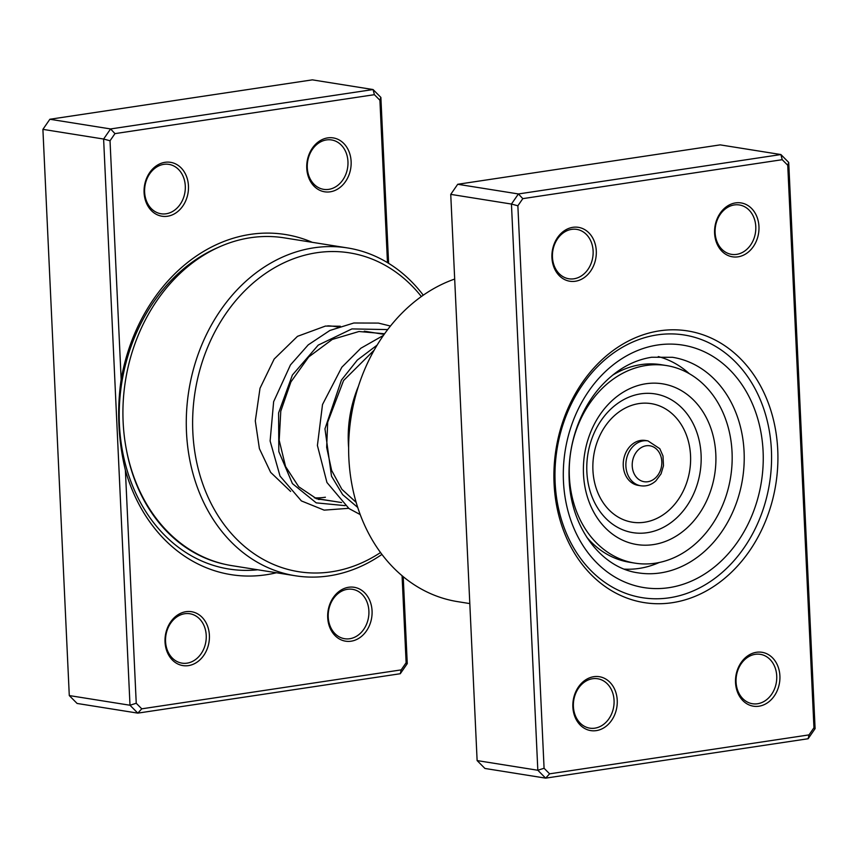 <?xml version="1.0" encoding="UTF-8"?>
<svg xmlns="http://www.w3.org/2000/svg" width="858" height="858" viewBox="0 0 858 858"><rect width="100%" height="100%" fill="white"/><g stroke="black" fill="none" stroke-linecap="round" stroke-linejoin="round"><path stroke-width="1.29" d="M276.426 572.758A172.211 139.328 -80.9 0 1 266.141 574.763A172.211 139.328 -80.9 0 1 125.386 470.216L136.24 703.249L141.763 708.826L401.19 669.884L406.124 662.741L402.07 575.697M387.473 262.634L379.912 100.257L374.388 94.68L114.961 133.623L110.028 140.766L121.16 379.451C116.774 409.738 118.179 439.993 125.386 470.216M121.16 379.451A172.211 139.328 -80.9 0 1 250.279 234.395A172.211 139.328 -80.9 0 1 312.248 242.31M185.961 611.69A27.284 22.072 -80.9 0 1 209.395 635.317A27.284 22.072 -80.9 0 1 188.47 665.615A27.284 22.072 -80.9 0 1 165.036 641.977A27.284 22.072 -80.9 0 1 185.961 611.69M187.044 663.159A25.011 20.238 99.1 0 0 206.21 638.502A25.011 20.238 99.1 0 0 189.833 613.738A25.011 20.238 99.1 0 0 184.738 613.727A25.011 20.238 99.1 0 0 165.573 638.373A25.011 20.238 99.1 0 0 181.96 663.137A25.011 20.238 99.1 0 0 187.044 663.159M348.627 587.269A27.284 22.072 -80.9 0 1 372.061 610.896A27.284 22.072 -80.9 0 1 351.136 641.194A27.284 22.072 -80.9 0 1 327.702 617.556A27.284 22.072 -80.9 0 1 348.627 587.269M349.71 638.738A25.011 20.238 99.1 0 0 368.876 614.092A25.011 20.238 99.1 0 0 352.499 589.317A25.011 20.238 99.1 0 0 347.404 589.307A25.011 20.238 99.1 0 0 328.239 613.953A25.011 20.238 99.1 0 0 344.626 638.717A25.011 20.238 99.1 0 0 349.71 638.738M165.015 162.312A27.284 22.072 -80.9 0 1 188.46 185.95A27.284 22.072 -80.9 0 1 167.535 216.237A27.284 22.072 -80.9 0 1 144.09 192.61A27.284 22.072 -80.9 0 1 165.015 162.312M166.109 213.781A25.011 20.238 99.1 0 0 185.274 189.135A25.011 20.238 99.1 0 0 168.887 164.371A25.011 20.238 99.1 0 0 163.803 164.35A25.011 20.238 99.1 0 0 144.637 188.996A25.011 20.238 99.1 0 0 161.014 213.76A25.011 20.238 99.1 0 0 166.109 213.781M327.681 137.891A27.284 22.072 -80.9 0 1 351.126 161.529A27.284 22.072 -80.9 0 1 330.201 191.817A27.284 22.072 -80.9 0 1 306.756 168.189A27.284 22.072 -80.9 0 1 327.681 137.891M328.775 189.361A25.011 20.238 99.1 0 0 347.94 164.715A25.011 20.238 99.1 0 0 331.553 139.951A25.011 20.238 99.1 0 0 326.469 139.929A25.011 20.238 99.1 0 0 307.303 164.586A25.011 20.238 99.1 0 0 323.68 189.35A25.011 20.238 99.1 0 0 328.775 189.361M338.095 327.016L335.028 326.533A86.401 69.895 99.1 0 0 327.756 325.847M421.353 296.536A161.433 130.598 99.1 0 0 316.634 252.745A161.433 130.598 99.1 0 0 192.825 431.971A161.433 130.598 99.1 0 0 331.499 571.803A161.433 130.598 99.1 0 0 380.544 552.52M381.949 554.397A165.98 134.277 -80.9 0 1 329.064 575.868A165.98 134.277 -80.9 0 1 295.302 575.761A165.98 134.277 -80.9 0 1 186.594 411.411A165.98 134.277 -80.9 0 1 313.781 247.833A165.98 134.277 -80.9 0 1 347.554 247.941A165.98 134.277 -80.9 0 1 423.262 295.184M347.554 247.941L284.202 237.848A165.98 134.277 99.1 0 0 250.439 237.73A165.98 134.277 99.1 0 0 123.241 401.308A165.98 134.277 99.1 0 0 231.95 565.658L295.302 575.761M379.912 100.257L380.877 97.415L388.61 263.32M403.217 576.662L407.26 663.631L400.289 673.723L137.806 713.127L77.102 703.453L69.283 695.57L42.9 129.365L49.871 119.262L312.355 79.858L373.069 89.543L380.877 97.415M141.763 708.826L137.806 713.127L129.998 705.244L103.614 139.039L110.585 128.947L49.871 119.262M114.961 133.623L110.585 128.947L373.069 89.543L374.388 94.68M110.028 140.766L103.614 139.039L42.9 129.365M136.24 703.249L129.998 705.244L69.283 695.57M314.339 497.833A86.401 69.895 99.1 0 0 325.407 497.232M401.19 669.884L400.289 673.723M406.124 662.741L407.26 663.631M689.328 373.691A108.001 87.377 99.1 0 0 658.29 356.574M358.408 386.293A108.001 87.377 99.1 0 0 348.627 447.64M624.41 569.133A108.001 87.377 99.1 0 0 659.223 562.505M672.243 602.702A137.559 111.283 -80.9 0 1 554.075 483.547A137.559 111.283 -80.9 0 1 659.577 330.834A137.559 111.283 -80.9 0 1 777.745 449.978A137.559 111.283 -80.9 0 1 672.243 602.702M657.142 334.899A133.011 107.604 99.1 0 0 555.223 465.991A133.011 107.604 99.1 0 0 642.331 597.694A133.011 107.604 99.1 0 0 669.401 597.79A133.011 107.604 99.1 0 0 771.321 466.698A133.011 107.604 99.1 0 0 684.212 334.995A133.011 107.604 99.1 0 0 657.142 334.899A133.011 107.604 -80.9 0 1 684.212 334.995A133.011 107.604 -80.9 0 1 771.321 466.698A133.011 107.604 -80.9 0 1 669.401 597.79A133.011 107.604 -80.9 0 1 642.331 597.694A133.011 107.604 -80.9 0 1 555.223 465.991A133.011 107.604 -80.9 0 1 657.142 334.899M738.03 256.832A27.284 22.072 -80.9 0 1 714.596 233.204A27.284 22.072 -80.9 0 1 735.52 202.906A27.284 22.072 -80.9 0 1 758.955 226.544A27.284 22.072 -80.9 0 1 738.03 256.832M734.298 204.944A25.011 20.238 99.1 0 0 715.132 229.59A25.011 20.238 99.1 0 0 731.52 254.354A25.011 20.238 99.1 0 0 736.604 254.376A25.011 20.238 99.1 0 0 755.769 229.73A25.011 20.238 99.1 0 0 739.392 204.965A25.011 20.238 99.1 0 0 734.298 204.944M758.976 706.209A27.284 22.072 -80.9 0 1 735.531 682.571A27.284 22.072 -80.9 0 1 756.456 652.284A27.284 22.072 -80.9 0 1 779.901 675.911A27.284 22.072 -80.9 0 1 758.976 706.209M755.244 654.322A25.011 20.238 99.1 0 0 736.078 678.968A25.011 20.238 99.1 0 0 752.455 703.732A25.011 20.238 99.1 0 0 757.55 703.753A25.011 20.238 99.1 0 0 776.715 679.096A25.011 20.238 99.1 0 0 760.327 654.332A25.011 20.238 99.1 0 0 755.244 654.322M596.31 730.619A27.284 22.072 -80.9 0 1 572.865 706.992A27.284 22.072 -80.9 0 1 593.79 676.694A27.284 22.072 -80.9 0 1 617.234 700.332A27.284 22.072 -80.9 0 1 596.31 730.619M592.578 678.732A25.011 20.238 99.1 0 0 573.412 703.388A25.011 20.238 99.1 0 0 589.789 728.152A25.011 20.238 99.1 0 0 594.884 728.163A25.011 20.238 99.1 0 0 614.049 703.517A25.011 20.238 99.1 0 0 597.661 678.753A25.011 20.238 99.1 0 0 592.578 678.732M575.364 281.252A27.284 22.072 -80.9 0 1 551.93 257.614A27.284 22.072 -80.9 0 1 572.854 227.327A27.284 22.072 -80.9 0 1 596.289 250.954A27.284 22.072 -80.9 0 1 575.364 281.252M571.632 229.365A25.011 20.238 99.1 0 0 552.466 254.011A25.011 20.238 99.1 0 0 568.854 278.775A25.011 20.238 99.1 0 0 573.938 278.796A25.011 20.238 99.1 0 0 593.103 254.14A25.011 20.238 99.1 0 0 576.726 229.376A25.011 20.238 99.1 0 0 571.632 229.365M788.716 162.43L815.1 728.635L808.129 738.738L545.645 778.142L537.827 770.259L511.443 204.054L518.414 193.951L780.898 154.547L788.716 162.43L787.741 165.262L782.217 159.695L522.801 198.638L517.867 205.781L544.079 768.264L549.603 773.83L809.019 734.888L813.952 727.756L787.741 165.262M782.217 159.695L780.898 154.547L720.194 144.873L457.711 184.277L450.74 194.369L477.123 760.585L484.931 768.457L545.645 778.142L549.603 773.83M477.123 760.585L537.827 770.259L544.079 768.264M450.74 194.369L511.443 204.054L517.867 205.781M457.711 184.277L518.414 193.951L522.801 198.638M454.676 279.054A165.98 134.277 99.1 0 0 348.638 450.536A165.98 134.277 99.1 0 0 457.657 601.64L469.798 603.582M809.019 734.888L808.129 738.738M813.952 727.756L815.1 728.635M631.188 445.205A22.737 18.393 99.1 0 0 623.616 468.994A22.737 18.393 99.1 0 0 638.159 485.36L640.797 485.789A22.737 18.393 -80.9 0 1 626.254 469.423A22.737 18.393 -80.9 0 1 633.826 445.624A22.737 18.393 -80.9 0 1 647.951 440.883L645.313 440.454A22.737 18.393 99.1 0 0 631.188 445.205M586.668 537.097A100.043 80.931 99.1 0 0 629.686 562.29L634.963 563.138A100.043 80.931 99.1 0 0 697.136 542.256A100.043 80.931 99.1 0 0 730.458 437.559A100.043 80.931 99.1 0 0 666.462 365.551A100.043 80.931 99.1 0 0 604.289 386.422A100.043 80.931 99.1 0 0 570.967 491.119A100.043 80.931 99.1 0 0 634.963 563.138M687.419 527.552A81.381 65.841 99.1 0 0 704.107 413.685A81.381 65.841 99.1 0 0 611.893 400.793A81.381 65.841 99.1 0 0 595.195 514.661A81.381 65.841 99.1 0 0 687.419 527.552M666.462 365.551L661.175 364.704A100.043 80.931 99.1 0 0 612.473 375.278M224.817 564.285A163.117 131.971 -80.9 0 1 126.265 448.884M257.765 569.776A166.999 135.103 -80.9 0 1 120.678 439.403A166.999 135.103 -80.9 0 1 218.082 247.479M660.381 572.93A109.138 88.299 99.1 0 0 744.015 465.379A109.138 88.299 99.1 0 0 672.533 357.303L651.726 357.239C632.475 360.242 615.165 370.356 599.796 387.58C590.175 398.67 582.657 411.625 577.22 426.469C571.16 443.307 568.468 460.671 569.122 478.549C570.473 527.745 601.619 568.071 638.17 572.854A109.138 88.299 99.1 0 0 660.381 572.93M657.614 345.013A122.78 99.335 -80.9 0 1 763.094 451.362A122.78 99.335 -80.9 0 1 668.929 587.676A122.78 99.335 -80.9 0 1 563.459 481.327A122.78 99.335 -80.9 0 1 657.614 345.013M638.577 449.592A18.19 14.715 99.1 0 0 634.845 475.042A18.19 14.715 99.1 0 0 655.458 477.917A18.19 14.715 99.1 0 0 659.191 452.466A18.19 14.715 99.1 0 0 638.577 449.592M676.576 517.985A70.249 56.832 99.1 0 0 690.98 419.691A70.249 56.832 99.1 0 0 611.368 408.558A70.249 56.832 99.1 0 0 596.964 506.853A70.249 56.832 99.1 0 0 676.576 517.985M669.594 509.673A60.039 48.574 99.1 0 0 681.906 425.665A60.039 48.574 99.1 0 0 613.878 416.151A60.039 48.574 99.1 0 0 601.565 500.16A60.039 48.574 99.1 0 0 669.594 509.673M345.088 505.641L316.227 502.863L292.428 483.612L278.829 451.598L278.582 412.945L292.385 375.043L318.232 345.12L351.909 328.914L387.677 329.579M357.743 507.464L342.632 494.616L331.51 476.19L324.968 428.828L341.409 380.094L357.336 360.06L377.091 345.141M384.159 334.363L364.275 331.188M341.591 502.563L315.787 498.444M640.797 485.789C646.396 486.54 651.426 484.888 655.909 480.834L661.046 473.841L663.491 465.755L662.998 455.973L659.813 448.702L647.951 440.883M335.446 501.576L316.645 498.777L298.713 486.765L285.564 466.527L279.193 440.304L280.781 411.207L290.916 381.907L308.719 356.939L332.282 339.436L358.987 331.51L384.588 333.751M356.177 502.402L341.87 489.296L331.638 470.431L326.662 447.383L327.681 422.222L343.565 380.534L374.174 350.128M340.358 326.244L325.439 326.072L297.49 336.336L274.152 359.062L260.017 388.256L255.298 420.924L259.395 448.637L270.645 472.361L290.615 491.43M318.457 499.431L321.6 499.367M348.648 508.322L324.142 510.135L301.383 500.922L280.04 476.104L270.12 441.001L273.638 401.694L290.444 364.95L308.236 344.852L329.88 330.469L353.85 322.994L378.432 323.091L390.444 326.04M360.231 514.586L348.97 508.547L326.941 482.486L317.406 445.495L322.511 404.536L341.838 367.224L360.853 348.241L383.419 335.414"/></g></svg>
